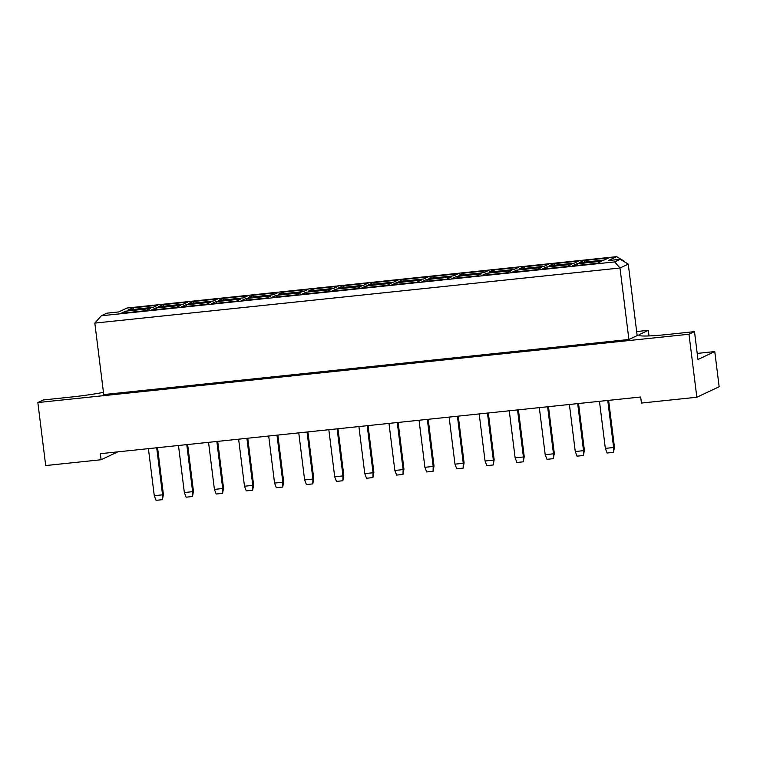 <?xml version="1.0" encoding="UTF-8"?>
<svg xmlns="http://www.w3.org/2000/svg" width="757" height="757" viewBox="0 0 757 757"><rect width="100%" height="100%" fill="white"/><g stroke="black" fill="none" stroke-linecap="round" stroke-linejoin="round"><path stroke-width="1.14" d="M103.444 392.363A36.743 2.933 -7.1 0 1 70.827 397.075L43.357 399.951L37.85 402.554L45.694 465.555L101.107 459.745L117.837 451.853M101.107 459.745L100.35 453.689L640.677 396.999L641.425 403.055L696.837 397.245L719.15 386.723L714.769 351.579L697.206 353.424M37.85 402.554L688.984 334.244L694.5 331.642L697.963 359.509L714.769 351.579M649.014 335.928L648.323 330.326L639.779 334.357A36.743 2.933 -7.1 0 0 638.832 335.171A36.743 2.933 -7.1 0 0 667.031 334.528L694.5 331.642M648.323 330.326L636.656 331.547M628.897 339.486L637.157 335.588L628.263 264.108L619.992 268.006L628.897 339.486L103.728 394.586L94.824 323.097L619.992 268.006L614.693 261.913L620.21 259.32L608.373 260.559L616.633 256.661L126.977 308.033L118.717 311.931L106.869 313.171L101.362 315.773L614.693 261.913M688.984 334.244L696.837 397.245M624.184 261.685L624.752 262.026M576.673 263.852L601.654 261.231L597.226 263.322L572.245 265.944L576.673 263.852L577.979 265.338M583.675 260.55L608.656 257.929L604.218 260.02L579.237 262.641L583.675 260.55L584.972 262.036M546.611 267.003L571.582 264.382L567.154 266.473L542.173 269.095L546.611 267.003L547.907 268.489M553.604 263.701L578.585 261.08L574.147 263.171L549.166 265.792L553.604 263.701L554.9 265.196M516.539 270.154L541.52 267.533L537.082 269.624L512.101 272.246L516.539 270.154L517.835 271.649M523.532 266.861L548.513 264.24L544.075 266.332L519.094 268.953L523.532 266.861L524.828 268.347M486.467 273.315L511.448 270.694L507.01 272.785L482.029 275.406L486.467 273.315L487.763 274.8M493.46 270.012L518.441 267.391L514.003 269.483L489.031 272.104L493.46 270.012L494.756 271.498M456.395 276.466L481.376 273.845L476.938 275.936L451.957 278.557L456.395 276.466L457.692 277.961M463.388 273.163L488.369 270.542L483.941 272.634L458.96 275.255L463.388 273.163L464.694 274.659M426.323 279.626L451.304 277.005L446.867 279.096L421.886 281.718L426.323 279.626L427.62 281.112M433.326 276.324L458.297 273.703L453.869 275.794L428.888 278.415L433.326 276.324L434.622 277.81M396.252 282.777L421.233 280.156L416.795 282.247L391.814 284.869L396.252 282.777L397.548 284.263M403.254 279.475L428.235 276.854L423.797 278.945L398.816 281.566L403.254 279.475L404.55 280.97M366.18 285.928L391.161 283.307L386.723 285.398L361.751 288.02L366.18 285.928L367.476 287.423M373.182 282.635L398.163 280.014L393.725 282.106L368.744 284.727L373.182 282.635L374.478 284.121M336.108 289.089L361.089 286.468L356.661 288.559L331.68 291.18L336.108 289.089L337.404 290.574M343.11 285.786L368.091 283.165L363.653 285.257L338.672 287.878L343.11 285.786L344.407 287.272M306.036 292.24L331.017 289.619L326.589 291.71L301.608 294.331L306.036 292.24L307.342 293.735M313.038 288.937L338.019 286.316L333.582 288.408L308.601 291.029L313.038 288.937L314.335 290.433M275.974 295.4L300.955 292.779L296.517 294.87L271.536 297.492L275.974 295.4L277.27 296.886M282.967 292.098L307.948 289.477L303.51 291.568L278.529 294.189L282.967 292.098L284.263 293.584M245.902 298.551L270.883 295.93L266.445 298.021L241.464 300.643L245.902 298.551L247.198 300.037M252.895 295.249L277.876 292.628L273.438 294.719L248.466 297.34L252.895 295.249L254.191 296.744M215.83 301.702L240.811 299.081L236.373 301.172L211.392 303.794L215.83 301.702L217.127 303.197M222.823 298.409L247.804 295.788L243.375 297.88L218.395 300.501L222.823 298.409L224.119 299.895M185.758 304.863L210.739 302.242L206.301 304.333L181.32 306.954L185.758 304.863L187.055 306.348M192.751 301.56L217.732 298.939L213.304 301.031L188.323 303.652L192.751 301.56L194.057 303.046M155.687 308.014L180.668 305.393L176.23 307.484L151.249 310.105L155.687 308.014L156.983 309.509M162.689 304.711L187.67 302.09L183.232 304.182L158.251 306.803L162.689 304.711L163.985 306.207M125.615 311.174L150.596 308.553L146.158 310.644L121.177 313.266L125.615 311.174L126.911 312.66M132.617 307.872L157.598 305.251L153.16 307.342L128.179 309.963L132.617 307.872L133.913 309.358M101.362 315.773L94.824 323.097M620.21 259.32L628.263 264.108M624.686 261.449L616.633 256.661M148.41 448.646L154.267 495.693L162.556 494.823L156.699 447.775M162.433 499.667L162.556 494.823L163.389 494.435L162.433 499.667L156.046 500.339L154.267 495.693M163.389 494.435L157.56 447.68M186.771 444.624L192.628 491.672L193.451 491.284L187.632 444.529M193.451 491.284L192.505 496.516L186.108 497.188L184.339 492.542L178.482 445.485M184.339 492.542L192.628 491.672L192.505 496.516M208.554 442.334L214.411 489.391L222.7 488.52L216.843 441.463M222.577 493.356L222.7 488.52L223.523 488.123L222.577 493.356L216.18 494.028L214.411 489.391M223.523 488.123L217.704 441.378M268.697 436.023L274.554 483.08L282.844 482.209L276.977 435.152M282.721 487.054L282.844 482.209L283.667 481.821L282.721 487.054L276.324 487.716L274.554 483.08M283.667 481.821L277.847 435.067M328.831 429.721L334.698 476.768L342.978 475.898L337.12 428.85M342.855 480.742L342.978 475.898L343.81 475.51L342.855 480.742L336.468 481.414L334.698 476.768M343.81 475.51L337.982 428.755M388.975 423.409L394.832 470.457L403.121 469.586L397.264 422.538M402.998 474.431L403.121 469.586L403.954 469.198L402.998 474.431L396.611 475.103L394.832 470.457M403.954 469.198L398.125 422.444M449.119 417.098L454.976 464.145L463.265 463.284L457.408 416.227M463.142 468.119L463.265 463.284L464.088 462.887L463.142 468.119L456.745 468.791L454.976 464.145M464.088 462.887L458.269 416.132M509.262 410.786L515.12 457.843L523.409 456.973L517.542 409.916M523.286 461.808L523.409 456.973L524.232 456.585L523.286 461.808L516.889 462.48L515.12 457.843M524.232 456.585L518.413 409.83M569.396 404.475L575.263 451.532L583.543 450.661L577.686 403.604M583.42 455.506L583.543 450.661L584.376 450.273L583.42 455.506L577.033 456.168L575.263 451.532M584.376 450.273L578.547 403.519M246.905 438.312L252.772 485.36L253.595 484.972L247.776 438.218M253.595 484.972L252.649 490.205L246.252 490.877L244.483 486.231L238.625 439.183M244.483 486.231L252.772 485.36L252.649 490.205M307.049 432.001L312.915 479.058L313.739 478.661L307.91 431.906M313.739 478.661L312.792 483.893L306.396 484.565L304.626 479.919L298.76 432.872M304.626 479.919L312.915 479.058L312.792 483.893M367.192 425.689L373.05 472.747L373.882 472.359L368.053 425.604M373.882 472.359L372.927 477.582L366.539 478.254L364.77 473.617L358.903 426.56M364.77 473.617L373.05 472.747L372.927 477.582M427.336 419.378L433.193 466.435L434.016 466.047L428.197 419.293M434.016 466.047L433.07 471.28L426.674 471.942L424.904 467.306L419.047 420.249M424.904 467.306L433.193 466.435L433.07 471.28M487.47 413.076L493.337 460.124L494.16 459.736L488.341 412.981M494.16 459.736L493.214 464.968L486.817 465.64L485.048 460.994L479.19 413.947M485.048 460.994L493.337 460.124L493.214 464.968M547.614 406.764L553.481 453.812L554.304 453.424L548.484 406.67M554.304 453.424L553.358 458.657L546.961 459.329L545.191 454.683L539.325 407.635M545.191 454.683L553.481 453.812L553.358 458.657M607.757 400.453L613.615 447.51L614.447 447.113L608.619 400.358M614.447 447.113L613.492 452.345L607.105 453.017L605.335 448.371L599.468 401.324M605.335 448.371L613.615 447.51L613.492 452.345M639.949 335.73L639.779 334.357"/></g></svg>
